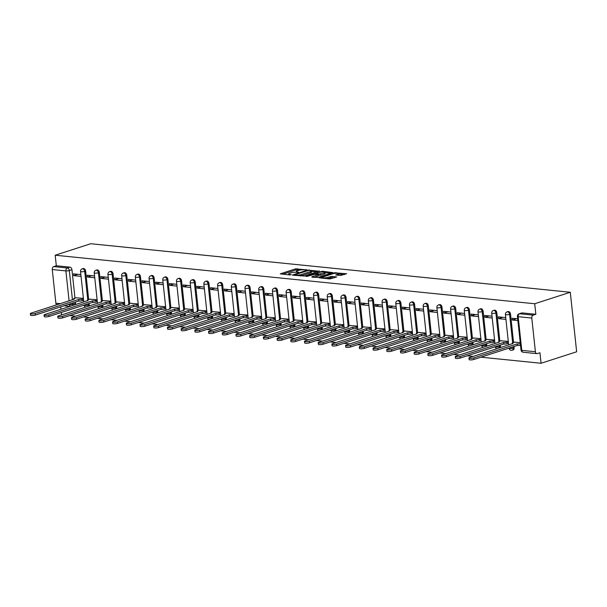 <?xml version="1.0" encoding="UTF-8"?>
<svg xmlns="http://www.w3.org/2000/svg" width="607" height="607" viewBox="0 0 607 607"><rect width="100%" height="100%" fill="white"/><g stroke="black" fill="none" stroke-linecap="round" stroke-linejoin="round"><path stroke-width="0.91" d="M306.376 269.834L295.495 268.84L280.267 273.863L289.797 274.933L291.216 274.652L289.774 274.44A3.847 0.804 -6.1 0 1 288.598 273.992A3.847 0.804 -6.1 0 1 289.66 273.302L290.905 272.9A3.847 0.804 -6.1 0 1 296.307 272.323L298.682 272.323L297.468 271.951A3.847 0.804 -6.1 0 1 296.292 271.504A3.847 0.804 -6.1 0 1 297.354 270.821L298.598 270.418A3.847 0.804 -6.1 0 1 304.008 269.842L306.353 269.584M340.383 275.502L346.582 273.765L334.351 272.771L319.123 277.794L329.662 278.97L336.733 276.944L332.014 276.36L327.818 277.346A3.217 0.675 -6.1 0 1 324.35 277.869A3.217 0.675 -6.1 0 1 322.317 277.46A3.217 0.675 -6.1 0 1 323.205 276.883L333.008 273.719A3.217 0.675 -6.1 0 1 336.475 273.196A3.217 0.675 -6.1 0 1 338.516 273.605A3.217 0.675 -6.1 0 1 337.621 274.182L335.656 274.925L340.383 275.502M570.292 292.263L534.714 303.75L55.184 255.221L90.754 243.733L570.292 292.263L576.65 351.779L541.072 363.267L480.964 357.182M319.426 271.261L307.529 270.054L292.301 275.085L304.532 276.071L319.396 270.904M322.696 271.868L322.628 271.238L332.841 272.619L317.947 277.429L311.899 277.171M311.861 276.815L318.235 274.645L314.98 274.22L307.005 276.428L305.791 276.306L322.628 271.238M61.299 312.499L61.542 314.737L61.975 314.783M69.79 315.572L75.678 316.164M83.493 316.96L89.388 317.552M97.203 318.341L103.091 318.941M110.906 319.73L116.794 320.329M124.61 321.118L130.505 321.718M138.32 322.507L144.208 323.099M152.023 323.895L157.911 324.487M165.726 325.284L171.622 325.876M179.437 326.665L185.325 327.264M193.14 328.053L199.035 328.653M206.85 329.442L212.738 330.041M220.553 330.83L226.441 331.422M234.256 332.219L240.152 332.811M247.967 333.6L253.855 334.199M261.67 334.988L267.566 335.588M275.381 336.377L281.269 336.976M289.084 337.765L294.972 338.357M302.787 339.154L308.682 339.745M316.497 340.542L322.385 341.134M330.2 341.923L336.088 342.523M343.903 343.312L349.799 343.911M357.614 344.7L363.502 345.3M371.317 346.089L377.213 346.68M385.028 347.477L390.916 348.069M398.731 348.858L404.619 349.457M412.434 350.247L418.329 350.846M426.144 351.635L432.032 352.235M439.847 353.024L445.743 353.615M453.558 354.412L459.446 355.004M467.261 355.801L473.149 356.392M534.714 303.75L535.837 314.289L533.227 315.132A2.451 1.7 95.8 0 0 531.793 318.06L535.397 351.741A2.451 1.7 95.8 0 0 536.831 353.631A2.451 1.7 95.8 0 0 537.332 353.578L539.949 352.735L541.072 363.267M55.184 255.221L56.307 265.752L69.926 267.133A2.451 1.692 72.1 0 1 71.937 269.69L74.98 298.151M75.405 302.127L75.534 303.379L72.923 304.221A2.451 1.692 72.1 0 1 72.787 305.473M69.084 300.86L65.882 270.904L52.263 269.523L55.859 303.212L60.381 303.667M52.263 269.523A2.451 1.7 -84.2 0 1 53.697 266.602L67.309 267.975A2.451 1.692 72.1 0 1 69.327 270.54L72.445 299.767M56.307 265.752L53.697 266.602M60.7 306.876L60.958 309.289M56.686 304.858A2.451 1.7 -84.2 0 1 55.859 303.212M94.563 275.988L87.218 275.244L87.408 277.027L91.574 275.684M97.112 299.79L89.775 299.183M108.274 277.376L100.921 276.633L101.111 278.416L105.277 277.073M110.815 301.178L103.486 300.571M121.977 278.757L114.632 278.014L114.822 279.804L118.987 278.454M124.518 302.567L117.189 301.96M135.68 280.146L128.335 279.402L128.525 281.193L132.69 279.842M138.229 303.955L130.892 303.348M149.39 281.534L142.038 280.791L142.235 282.574L146.393 281.231M151.932 305.336L144.603 304.737M163.093 282.923L155.749 282.179L155.938 283.962L160.104 282.619M165.635 306.725L158.306 306.118M176.804 284.311L169.452 283.568L169.641 285.351L173.807 284.008M179.346 308.113L172.009 307.506M190.507 285.692L183.162 284.949L183.352 286.739L187.51 285.396M193.049 309.502L185.719 308.895M204.21 287.081L196.865 286.337L197.055 288.128L201.22 286.777M206.759 310.89L199.422 310.283M217.921 288.469L210.568 287.726L210.766 289.509L214.924 288.166M220.462 312.279L213.133 311.672M231.624 289.858L224.279 289.114L224.469 290.897L228.634 289.554M234.165 313.66L226.836 313.053M245.334 291.246L237.982 290.503L238.172 292.286L242.337 290.943M247.876 315.048L240.539 314.441M259.037 292.635L251.693 291.891L251.882 293.674L256.04 292.331M261.579 316.437L254.25 315.83M272.74 294.016L265.396 293.272L265.585 295.063L269.751 293.712M275.29 317.825L267.953 317.218M286.451 295.404L279.099 294.661L279.288 296.451L283.454 295.101M288.993 319.214L281.663 318.607M300.154 296.793L292.809 296.049L292.999 297.832L297.164 296.489M302.696 320.595L295.366 319.995M313.857 298.181L306.512 297.438L306.702 299.221L310.867 297.878M316.406 321.983L309.069 321.376M327.568 299.57L320.215 298.826L320.413 300.609L324.57 299.266M330.109 323.372L322.78 322.765M341.271 300.951L333.926 300.207L334.116 301.998L338.281 300.655M343.82 324.76L336.483 324.153M354.981 302.339L347.629 301.596L347.819 303.386L351.984 302.036M357.523 326.149L350.186 325.542M368.684 303.728L361.34 302.984L361.529 304.767L365.695 303.424M371.226 327.537L363.897 326.93M382.387 305.116L375.043 304.373L375.232 306.156L379.398 304.813M384.937 328.918L377.6 328.311M396.098 306.505L388.746 305.761L388.943 307.544L393.101 306.201M398.64 330.307L391.31 329.7M409.801 307.893L402.456 307.15L402.646 308.933L406.811 307.59M412.343 331.695L405.013 331.088M423.511 309.274L416.159 308.531L416.349 310.321L420.514 308.971M426.053 333.084L418.716 332.477M437.215 310.663L429.87 309.919L430.059 311.71L434.217 310.359M439.756 334.472L432.427 333.865M450.918 312.051L443.573 311.308L443.763 313.091L447.928 311.748M453.467 335.861L446.13 335.254M464.628 313.44L457.276 312.696L457.466 314.479L461.631 313.136M467.17 337.242L459.84 336.635M478.331 314.828L470.986 314.085L471.176 315.868L475.342 314.525M480.873 338.63L473.543 338.023M492.034 316.217L484.69 315.473L484.879 317.256L489.045 315.913M494.584 340.019L487.246 339.412M505.745 317.598L498.393 316.854L498.59 318.645L502.748 317.294M508.287 341.407L500.957 340.8M517.688 318.812L512.103 318.243L512.293 320.026L516.458 318.683M520.229 342.614L514.66 342.189M510.525 314.085L509.599 314.38A2.451 1.692 72.1 0 0 507.088 311.869L508.021 311.573A2.451 1.692 -107.9 0 1 510.525 314.085L513.568 342.538M513.992 346.521L514.129 347.765L513.203 348.069A2.451 1.692 72.1 0 1 512.194 350.216L513.12 349.92A2.451 1.692 -107.9 0 0 514.129 347.765M496.822 312.696L495.896 312.992A2.451 1.692 72.1 0 0 493.385 310.488L494.31 310.185A2.451 1.692 -107.9 0 1 496.822 312.696L499.864 341.149M500.289 345.133L500.418 346.377L499.493 346.68A2.451 1.692 72.1 0 1 499.356 347.932M483.119 311.308L482.186 311.603A2.451 1.692 72.1 0 0 479.682 309.1L480.607 308.796A2.451 1.692 -107.9 0 1 483.119 311.308L486.154 339.768M486.579 343.744L486.715 344.988L485.79 345.292A2.451 1.692 72.1 0 1 485.646 346.544M469.408 309.919L468.483 310.223A2.451 1.692 72.1 0 0 465.971 307.711L466.897 307.415A2.451 1.692 -107.9 0 1 469.408 309.919L472.451 338.38M472.876 342.356L473.012 343.608L472.079 343.903A2.451 1.692 72.1 0 1 471.942 345.155M455.705 308.531L454.78 308.834A2.451 1.692 72.1 0 0 452.268 306.323L453.194 306.027A2.451 1.692 -107.9 0 1 455.705 308.531L458.748 336.991M459.173 340.967L459.302 342.219L458.376 342.515A2.451 1.692 72.1 0 1 458.239 343.767M441.995 307.142L441.069 307.445A2.451 1.692 72.1 0 0 438.558 304.934L439.491 304.638A2.451 1.692 -107.9 0 1 441.995 307.142L445.037 335.603M445.462 339.579L445.599 340.831L444.673 341.126A2.451 1.692 72.1 0 1 444.529 342.378M428.292 305.761L427.366 306.057A2.451 1.692 72.1 0 0 424.854 303.553L425.78 303.25A2.451 1.692 -107.9 0 1 428.292 305.761L431.334 334.214M431.759 338.198L431.888 339.442L430.962 339.745A2.451 1.692 72.1 0 1 430.826 340.997M414.589 304.373L413.655 304.668A2.451 1.692 72.1 0 0 411.151 302.165L412.077 301.861A2.451 1.692 -107.9 0 1 414.589 304.373L417.624 332.826M418.048 336.809L418.185 338.053L417.259 338.357A2.451 1.692 72.1 0 1 417.123 339.609M400.878 302.984L399.952 303.28A2.451 1.692 72.1 0 0 397.441 300.776L398.367 300.473A2.451 1.692 -107.9 0 1 400.878 302.984L403.921 331.445M404.345 335.421L404.482 336.665L403.549 336.968A2.451 1.692 72.1 0 1 403.412 338.22M387.175 301.596L386.249 301.899A2.451 1.692 72.1 0 0 383.738 299.388L384.663 299.092A2.451 1.692 -107.9 0 1 387.175 301.596L390.218 330.056M390.642 334.032L390.771 335.284L389.846 335.58A2.451 1.692 72.1 0 1 389.709 336.832M373.464 300.207L372.539 300.511A2.451 1.692 72.1 0 0 370.027 297.999L370.96 297.703A2.451 1.692 -107.9 0 1 373.464 300.207L376.507 328.668M376.932 332.644L377.068 333.896L376.143 334.191A2.451 1.692 72.1 0 1 375.999 335.443M359.761 298.826L358.836 299.122A2.451 1.692 72.1 0 0 356.324 296.611L357.25 296.315A2.451 1.692 -107.9 0 1 359.761 298.826L362.804 327.279M363.229 331.263L363.365 332.507L362.432 332.811A2.451 1.692 72.1 0 1 362.296 334.062M346.058 297.438L345.125 297.733A2.451 1.692 72.1 0 0 342.621 295.23L343.547 294.926A2.451 1.692 -107.9 0 1 346.058 297.438L349.101 325.891M349.526 329.874L349.655 331.118L348.729 331.422A2.451 1.692 72.1 0 1 348.593 332.674M332.348 296.049L331.422 296.345A2.451 1.692 72.1 0 0 328.911 293.841L329.844 293.538A2.451 1.692 -107.9 0 1 332.348 296.049L335.39 324.502M335.815 328.486L335.952 329.73L335.026 330.033A2.451 1.692 72.1 0 1 334.882 331.285M318.645 294.661L317.719 294.964A2.451 1.692 72.1 0 0 315.208 292.453L316.133 292.157A2.451 1.692 -107.9 0 1 318.645 294.661L321.687 323.121M322.112 327.097L322.241 328.349L321.315 328.645A2.451 1.692 72.1 0 1 321.179 329.897M304.942 293.272L304.008 293.576A2.451 1.692 72.1 0 0 301.504 291.064L302.43 290.768A2.451 1.692 -107.9 0 1 304.942 293.272L307.977 321.733M308.402 325.709L308.538 326.961L307.612 327.256A2.451 1.692 72.1 0 1 307.468 328.508M291.231 291.884L290.305 292.187A2.451 1.692 72.1 0 0 287.794 289.676L288.72 289.38A2.451 1.692 -107.9 0 1 291.231 291.884L294.274 320.344M294.699 324.32L294.835 325.572L293.902 325.868A2.451 1.692 72.1 0 1 293.765 327.12M277.528 290.503L276.602 290.799A2.451 1.692 72.1 0 0 274.091 288.295L275.017 287.991A2.451 1.692 -107.9 0 1 277.528 290.503L280.571 318.956M280.995 322.939L281.124 324.184L280.199 324.487A2.451 1.692 72.1 0 1 280.062 325.739M263.817 289.114L262.892 289.41A2.451 1.692 72.1 0 0 260.38 286.906L261.313 286.603A2.451 1.692 -107.9 0 1 263.817 289.114L266.86 317.567M267.285 321.551L267.421 322.795L266.496 323.099A2.451 1.692 72.1 0 1 266.352 324.35M250.114 287.726L249.189 288.022A2.451 1.692 72.1 0 0 246.677 285.518L247.603 285.214A2.451 1.692 -107.9 0 1 250.114 287.726L253.157 316.186M253.582 320.162L253.711 321.407L252.785 321.71A2.451 1.692 72.1 0 1 252.649 322.962M236.411 286.337L235.478 286.641A2.451 1.692 72.1 0 0 232.974 284.129L233.9 283.833A2.451 1.692 -107.9 0 1 236.411 286.337L239.446 314.798M239.871 318.774L240.008 320.026L239.082 320.321A2.451 1.692 72.1 0 1 238.946 321.573M222.701 284.949L221.775 285.252A2.451 1.692 72.1 0 0 219.264 282.741L220.189 282.445A2.451 1.692 -107.9 0 1 222.701 284.949L225.743 313.409M226.168 317.385L226.305 318.637L225.372 318.933A2.451 1.692 72.1 0 1 225.235 320.185M208.998 283.568L208.072 283.864A2.451 1.692 72.1 0 0 205.561 281.352L206.486 281.056A2.451 1.692 -107.9 0 1 208.998 283.568L212.04 312.021M212.465 316.004L212.594 317.249L211.668 317.544A2.451 1.692 72.1 0 1 211.532 318.804M195.287 282.179L194.361 282.475A2.451 1.692 72.1 0 0 191.85 279.971L192.783 279.668A2.451 1.692 -107.9 0 1 195.287 282.179L198.33 310.632M198.755 314.616L198.891 315.86L197.965 316.164A2.451 1.692 72.1 0 1 197.821 317.415M181.584 280.791L180.658 281.087A2.451 1.692 72.1 0 0 178.147 278.583L179.073 278.279A2.451 1.692 -107.9 0 1 181.584 280.791L184.627 309.244M185.052 313.227L185.188 314.472L184.255 314.775A2.451 1.692 72.1 0 1 184.118 316.027M167.881 279.402L166.948 279.706A2.451 1.692 72.1 0 0 164.444 277.194L165.37 276.898A2.451 1.692 -107.9 0 1 167.881 279.402L170.924 307.863M171.349 311.839L171.478 313.091L170.552 313.387A2.451 1.692 72.1 0 1 170.415 314.638M154.17 278.014L153.245 278.317A2.451 1.692 72.1 0 0 150.733 275.806L151.667 275.51A2.451 1.692 -107.9 0 1 154.17 278.014L157.213 306.474M157.638 310.45L157.774 311.702L156.849 311.998A2.451 1.692 72.1 0 1 156.705 313.25M140.467 276.625L139.542 276.929A2.451 1.692 72.1 0 0 137.03 274.417L137.956 274.121A2.451 1.692 -107.9 0 1 140.467 276.625L143.51 305.086M143.935 309.062L144.064 310.314L143.138 310.609A2.451 1.692 72.1 0 1 143.002 311.861M126.764 275.244L125.831 275.54A2.451 1.692 72.1 0 0 123.327 273.036L124.253 272.733A2.451 1.692 -107.9 0 1 126.764 275.244L129.799 303.697M130.224 307.681L130.361 308.925L129.435 309.229A2.451 1.692 72.1 0 1 129.291 310.481M113.054 273.856L112.128 274.152A2.451 1.692 72.1 0 0 109.617 271.648L110.542 271.344A2.451 1.692 -107.9 0 1 113.054 273.856L116.096 302.309M116.521 306.292L116.658 307.537L115.725 307.84A2.451 1.692 72.1 0 1 115.588 309.092M99.351 272.467L98.425 272.763A2.451 1.692 72.1 0 0 95.914 270.259L96.839 269.956A2.451 1.692 -107.9 0 1 99.351 272.467L102.393 300.928M102.818 304.904L102.947 306.148L102.022 306.452A2.451 1.692 72.1 0 1 101.885 307.703M85.64 271.079L84.714 271.382A2.451 1.692 72.1 0 0 82.203 268.871L83.136 268.575A2.451 1.692 -107.9 0 1 85.64 271.079L88.683 299.539M89.108 303.515L89.244 304.767L88.319 305.063A2.451 1.692 72.1 0 1 88.174 306.315M80.86 274.599L73.515 273.856L73.705 275.639L77.863 274.296M83.402 298.401L76.072 297.794M73.705 275.639L81.05 276.382M500.282 347.629A2.451 1.692 -107.9 0 0 500.418 346.377M486.579 346.24A2.451 1.692 -107.9 0 0 486.715 344.988M472.868 344.859A2.451 1.692 -107.9 0 0 473.012 343.608M459.165 343.471A2.451 1.692 -107.9 0 0 459.302 342.219M445.462 342.082A2.451 1.692 -107.9 0 0 445.599 340.831M431.752 340.694A2.451 1.692 -107.9 0 0 431.888 339.442M418.048 339.305A2.451 1.692 -107.9 0 0 418.185 338.053M404.338 337.924A2.451 1.692 -107.9 0 0 404.482 336.665M390.635 336.536A2.451 1.692 -107.9 0 0 390.771 335.284M376.932 335.147A2.451 1.692 -107.9 0 0 377.068 333.896M363.221 333.759A2.451 1.692 -107.9 0 0 363.365 332.507M349.518 332.37A2.451 1.692 -107.9 0 0 349.655 331.118M335.808 330.982A2.451 1.692 -107.9 0 0 335.952 329.73M322.105 329.601A2.451 1.692 -107.9 0 0 322.241 328.349M308.402 328.212A2.451 1.692 -107.9 0 0 308.538 326.961M294.691 326.824A2.451 1.692 -107.9 0 0 294.835 325.572M280.988 325.435A2.451 1.692 -107.9 0 0 281.124 324.184M267.285 324.047A2.451 1.692 -107.9 0 0 267.421 322.795M253.574 322.666A2.451 1.692 -107.9 0 0 253.711 321.407M239.871 321.278A2.451 1.692 -107.9 0 0 240.008 320.026M226.161 319.889A2.451 1.692 -107.9 0 0 226.305 318.637M212.458 318.5A2.451 1.692 -107.9 0 0 212.594 317.249M198.755 317.112A2.451 1.692 -107.9 0 0 198.891 315.86M185.044 315.723A2.451 1.692 -107.9 0 0 185.188 314.472M171.341 314.343A2.451 1.692 -107.9 0 0 171.478 313.091M157.63 312.954A2.451 1.692 -107.9 0 0 157.774 311.702M143.927 311.566A2.451 1.692 -107.9 0 0 144.064 310.314M130.224 310.177A2.451 1.692 -107.9 0 0 130.361 308.925M116.514 308.788A2.451 1.692 -107.9 0 0 116.658 307.537M102.811 307.408A2.451 1.692 -107.9 0 0 102.947 306.148M89.108 306.019A2.451 1.692 -107.9 0 0 89.244 304.767M535.837 314.289L522.225 312.909A2.451 1.692 -107.9 0 0 521.724 312.962L519.114 313.804A2.451 1.692 72.1 0 1 519.607 313.751L533.227 315.132M75.397 304.631A2.451 1.692 -107.9 0 0 75.534 303.379M87.408 277.027L94.753 277.771M101.111 278.416L108.463 279.159M114.822 279.804L122.166 280.548M128.525 281.193L135.877 281.936M142.235 282.574L149.58 283.317M155.938 283.962L163.283 284.706M169.641 285.351L176.994 286.094M183.352 286.739L190.697 287.483M197.055 288.128L204.4 288.871M210.766 289.509L218.11 290.252M224.469 290.897L231.813 291.641M238.172 292.286L245.524 293.029M251.882 293.674L259.227 294.418M265.585 295.063L272.93 295.806M279.288 296.451L286.641 297.195M292.999 297.832L300.344 298.576M306.702 299.221L314.054 299.964M320.413 300.609L327.757 301.353M334.116 301.998L341.46 302.741M347.819 303.386L355.171 304.13M361.529 304.767L368.874 305.511M375.232 306.156L382.585 306.899M388.943 307.544L396.288 308.288M402.646 308.933L409.991 309.676M416.349 310.321L423.701 311.065M430.059 311.71L437.404 312.453M443.763 313.091L451.107 313.834M457.466 314.479L464.818 315.223M471.176 315.868L478.521 316.611M484.879 317.256L492.231 318M498.59 318.645L505.935 319.388M512.293 320.026L517.877 320.595M299.843 270.107L295.624 270.032L282.68 274.212M317.484 271.89L311.474 271.283M309.009 270.35L294.752 274.698L296.026 275.07A3.847 0.804 -6.1 0 0 301.436 274.493L310.367 271.61A3.847 0.804 -6.1 0 0 311.437 270.919A3.847 0.804 -6.1 0 0 310.26 270.472L309.009 270.35M300.313 275.995A3.847 0.804 -6.1 0 0 301.558 275.684L301.436 274.493M311.437 270.919L311.558 272.111A3.847 0.804 -6.1 0 1 310.496 272.801L301.558 275.684M325.102 272.664L330.891 273.249M313.94 277.376L318.03 276.056L318.235 274.645M315.815 274.303L315.769 273.704L319.032 274.136L324.176 272.839A3.217 0.675 -6.1 0 0 325.064 272.262A3.217 0.675 -6.1 0 0 323.023 271.853A3.217 0.675 -6.1 0 0 319.563 272.368L315.769 273.704M318.303 275.237L320.845 275.146L324.297 274.03A3.217 0.675 -6.1 0 0 325.193 273.454L325.064 272.262M338.046 275.267A3.217 0.675 -6.1 0 0 338.638 274.796L338.516 273.605M327.264 278.727A3.217 0.675 -6.1 0 0 327.947 278.537L327.818 277.346M334.457 277.786L330.451 277.733L327.947 278.537M322.363 277.877L321.528 278.143M344.298 274.607L338.562 274.023M83.607 300.283L82.324 300.693A2.451 0.516 173.9 0 1 78.887 301.064L78.72 299.517A2.451 0.516 -6.1 0 0 82.165 299.145L83.44 298.735M76.391 297.696L74.342 298.356A2.451 0.516 -6.1 0 0 73.667 298.796A2.451 0.516 -6.1 0 0 74.411 299.076L31.132 313.113A2.815 0.592 -6.1 0 0 30.35 313.614A2.815 0.592 -6.1 0 0 32.133 313.978A2.815 0.592 -6.1 0 0 35.168 313.523L78.584 299.501M78.751 301.049L35.335 315.071A2.815 0.592 173.9 0 1 32.3 315.519A2.815 0.592 173.9 0 1 30.517 315.162L30.35 313.614M97.31 301.671L96.035 302.081A2.451 0.516 173.9 0 1 92.59 302.445L92.423 300.897A2.451 0.516 -6.1 0 0 95.868 300.533L97.143 300.124M90.094 299.084L88.045 299.744A2.451 0.516 -6.1 0 0 87.37 300.184A2.451 0.516 -6.1 0 0 88.121 300.465L44.835 314.502A2.815 0.592 -6.1 0 0 44.053 315.003A2.815 0.592 -6.1 0 0 45.844 315.359A2.815 0.592 -6.1 0 0 48.879 314.912L92.294 300.89M92.461 302.438L49.046 316.459A2.815 0.592 173.9 0 1 46.003 316.907A2.815 0.592 173.9 0 1 44.22 316.55L44.053 315.003M111.013 303.06L109.738 303.47A2.451 0.516 173.9 0 1 106.293 303.834L106.126 302.286A2.451 0.516 -6.1 0 0 109.571 301.922L110.853 301.512M103.805 300.465L101.756 301.133A2.451 0.516 -6.1 0 0 101.073 301.565A2.451 0.516 -6.1 0 0 101.824 301.854L58.538 315.89A2.815 0.592 -6.1 0 0 57.764 316.391A2.815 0.592 -6.1 0 0 59.547 316.748A2.815 0.592 -6.1 0 0 62.582 316.3L105.997 302.278M106.164 303.819L62.749 317.84A2.815 0.592 173.9 0 1 59.714 318.296A2.815 0.592 173.9 0 1 57.931 317.939L57.764 316.391M124.723 304.441L123.441 304.858A2.451 0.516 173.9 0 1 120.004 305.222L119.837 303.675A2.451 0.516 -6.1 0 0 123.282 303.31L124.556 302.893M117.508 301.854L115.459 302.514A2.451 0.516 -6.1 0 0 114.784 302.954A2.451 0.516 -6.1 0 0 115.527 303.242L72.248 317.271A2.815 0.592 -6.1 0 0 71.467 317.78A2.815 0.592 -6.1 0 0 73.25 318.136A2.815 0.592 -6.1 0 0 76.285 317.681L119.708 303.659M119.867 305.207L76.452 319.229A2.815 0.592 173.9 0 1 73.417 319.684A2.815 0.592 173.9 0 1 71.634 319.328L71.467 317.78M138.426 305.829L137.152 306.247A2.451 0.516 173.9 0 1 133.707 306.611L133.54 305.063A2.451 0.516 -6.1 0 0 136.985 304.699L138.259 304.282M131.211 303.242L129.162 303.902A2.451 0.516 -6.1 0 0 128.487 304.342A2.451 0.516 -6.1 0 0 129.238 304.623L85.951 318.66A2.815 0.592 -6.1 0 0 85.177 319.168A2.815 0.592 -6.1 0 0 86.96 319.525A2.815 0.592 -6.1 0 0 89.995 319.07L133.411 305.048M133.578 306.596L90.162 320.617A2.815 0.592 173.9 0 1 87.12 321.073A2.815 0.592 173.9 0 1 85.337 320.716L85.177 319.168M152.137 307.218L150.855 307.628A2.451 0.516 173.9 0 1 147.41 307.999L147.251 306.452A2.451 0.516 -6.1 0 0 150.688 306.08L151.97 305.67M144.921 304.631L142.873 305.291A2.451 0.516 -6.1 0 0 142.197 305.731A2.451 0.516 -6.1 0 0 142.941 306.011L99.662 320.048A2.815 0.592 -6.1 0 0 98.88 320.549A2.815 0.592 -6.1 0 0 100.663 320.913A2.815 0.592 -6.1 0 0 103.698 320.458L147.114 306.436M147.281 307.984L103.865 322.006A2.815 0.592 173.9 0 1 100.83 322.461A2.815 0.592 173.9 0 1 99.047 322.097L98.88 320.549M165.84 308.606L164.565 309.016A2.451 0.516 173.9 0 1 161.121 309.38L160.954 307.84A2.451 0.516 -6.1 0 0 164.398 307.468L165.673 307.059M158.624 306.019L156.576 306.679A2.451 0.516 -6.1 0 0 155.9 307.119A2.451 0.516 -6.1 0 0 156.652 307.4L113.365 321.437A2.815 0.592 -6.1 0 0 112.583 321.938A2.815 0.592 -6.1 0 0 114.366 322.294A2.815 0.592 -6.1 0 0 117.409 321.847L160.825 307.825M160.984 309.373L117.568 323.394A2.815 0.592 173.9 0 1 114.533 323.842A2.815 0.592 173.9 0 1 112.75 323.485L112.583 321.938M179.543 309.995L178.268 310.405A2.451 0.516 173.9 0 1 174.824 310.769L174.657 309.221A2.451 0.516 -6.1 0 0 178.101 308.857L179.384 308.447M172.335 307.408L170.286 308.068A2.451 0.516 -6.1 0 0 169.603 308.5A2.451 0.516 -6.1 0 0 170.355 308.788L127.068 322.825A2.815 0.592 -6.1 0 0 126.294 323.326A2.815 0.592 -6.1 0 0 128.077 323.683A2.815 0.592 -6.1 0 0 131.112 323.235L174.528 309.213M174.695 310.761L131.279 324.783A2.815 0.592 173.9 0 1 128.244 325.231A2.815 0.592 173.9 0 1 126.453 324.874L126.294 323.326M193.254 311.376L191.971 311.793A2.451 0.516 173.9 0 1 188.534 312.157L188.367 310.609A2.451 0.516 -6.1 0 0 191.812 310.245L193.087 309.836M186.038 308.788L183.989 309.456A2.451 0.516 -6.1 0 0 183.314 309.889A2.451 0.516 -6.1 0 0 184.058 310.177L140.778 324.214A2.815 0.592 -6.1 0 0 139.997 324.715A2.815 0.592 -6.1 0 0 141.78 325.071A2.815 0.592 -6.1 0 0 144.815 324.616L188.231 310.594M188.398 312.142L144.982 326.164A2.815 0.592 173.9 0 1 141.947 326.619A2.815 0.592 173.9 0 1 140.164 326.262L139.997 324.715M206.957 312.764L205.682 313.182A2.451 0.516 173.9 0 1 202.237 313.546L202.07 311.998A2.451 0.516 -6.1 0 0 205.515 311.634L206.79 311.216M199.741 310.177L197.692 310.837A2.451 0.516 -6.1 0 0 197.017 311.277A2.451 0.516 -6.1 0 0 197.768 311.566L154.482 325.595A2.815 0.592 -6.1 0 0 153.7 326.103A2.815 0.592 -6.1 0 0 155.491 326.46A2.815 0.592 -6.1 0 0 158.526 326.005L201.941 311.983M202.108 313.531L158.693 327.552A2.815 0.592 173.9 0 1 155.65 328.008A2.815 0.592 173.9 0 1 153.867 327.651L153.7 326.103M220.66 314.153L219.385 314.563A2.451 0.516 173.9 0 1 215.94 314.934L215.781 313.387A2.451 0.516 -6.1 0 0 219.218 313.022L220.5 312.605M213.452 311.566L211.403 312.226A2.451 0.516 -6.1 0 0 210.728 312.666A2.451 0.516 -6.1 0 0 211.471 312.946L168.192 326.983A2.815 0.592 -6.1 0 0 167.411 327.492A2.815 0.592 -6.1 0 0 169.194 327.848A2.815 0.592 -6.1 0 0 172.229 327.393L215.644 313.371M215.811 314.919L172.396 328.941A2.815 0.592 173.9 0 1 169.361 329.396A2.815 0.592 173.9 0 1 167.578 329.04L167.411 327.492M234.37 315.541L233.096 315.951A2.451 0.516 173.9 0 1 229.651 316.323L229.484 314.775A2.451 0.516 -6.1 0 0 232.929 314.403L234.203 313.994M227.155 312.954L225.106 313.614A2.451 0.516 -6.1 0 0 224.431 314.054A2.451 0.516 -6.1 0 0 225.182 314.335L181.895 328.372A2.815 0.592 -6.1 0 0 181.114 328.873A2.815 0.592 -6.1 0 0 182.897 329.237A2.815 0.592 -6.1 0 0 185.939 328.782L229.355 314.76M229.514 316.308L186.099 330.329A2.815 0.592 173.9 0 1 183.064 330.777A2.815 0.592 173.9 0 1 181.281 330.42L181.114 328.873M248.073 316.93L246.799 317.34A2.451 0.516 173.9 0 1 243.354 317.704L243.187 316.156A2.451 0.516 -6.1 0 0 246.632 315.792L247.906 315.382M240.858 314.343L238.817 315.003A2.451 0.516 -6.1 0 0 238.134 315.443A2.451 0.516 -6.1 0 0 238.885 315.723L195.598 329.76A2.815 0.592 -6.1 0 0 194.824 330.261A2.815 0.592 -6.1 0 0 196.607 330.618A2.815 0.592 -6.1 0 0 199.642 330.17L243.058 316.148M243.225 317.696L199.809 331.718A2.815 0.592 173.9 0 1 196.774 332.166A2.815 0.592 173.9 0 1 194.984 331.809L194.824 330.261M261.784 318.318L260.502 318.728A2.451 0.516 173.9 0 1 257.065 319.092L256.898 317.544A2.451 0.516 -6.1 0 0 260.342 317.18L261.617 316.771M254.568 315.723L252.52 316.391A2.451 0.516 -6.1 0 0 251.844 316.824A2.451 0.516 -6.1 0 0 252.588 317.112L209.309 331.149A2.815 0.592 -6.1 0 0 208.527 331.65A2.815 0.592 -6.1 0 0 210.31 332.006A2.815 0.592 -6.1 0 0 213.345 331.559L256.761 317.537M256.928 319.077L213.512 333.099A2.815 0.592 173.9 0 1 210.477 333.554A2.815 0.592 173.9 0 1 208.694 333.197L208.527 331.65M275.487 319.699L274.212 320.117A2.451 0.516 173.9 0 1 270.768 320.481L270.601 318.933A2.451 0.516 -6.1 0 0 274.045 318.569L275.32 318.151M268.271 317.112L266.223 317.772A2.451 0.516 -6.1 0 0 265.547 318.212A2.451 0.516 -6.1 0 0 266.298 318.5L223.012 332.53A2.815 0.592 -6.1 0 0 222.23 333.038A2.815 0.592 -6.1 0 0 224.021 333.395A2.815 0.592 -6.1 0 0 227.056 332.94L270.472 318.918M270.639 320.466L227.223 334.487A2.815 0.592 173.9 0 1 224.18 334.943A2.815 0.592 173.9 0 1 222.397 334.586L222.23 333.038M289.19 321.088L287.915 321.505A2.451 0.516 173.9 0 1 284.471 321.869L284.311 320.321A2.451 0.516 -6.1 0 0 287.748 319.957L289.031 319.54M281.982 318.5L279.933 319.161A2.451 0.516 -6.1 0 0 279.25 319.601A2.451 0.516 -6.1 0 0 280.002 319.889L236.715 333.918A2.815 0.592 -6.1 0 0 235.941 334.427A2.815 0.592 -6.1 0 0 237.724 334.783A2.815 0.592 -6.1 0 0 240.759 334.328L284.175 320.306M284.342 321.854L240.926 335.876A2.815 0.592 173.9 0 1 237.891 336.331A2.815 0.592 173.9 0 1 236.108 335.975L235.941 334.427M302.901 322.476L301.618 322.886A2.451 0.516 173.9 0 1 298.181 323.258L298.014 321.71A2.451 0.516 -6.1 0 0 301.459 321.338L302.734 320.928M295.685 319.889L293.636 320.549A2.451 0.516 -6.1 0 0 292.961 320.989A2.451 0.516 -6.1 0 0 293.712 321.27L250.425 335.307A2.815 0.592 -6.1 0 0 249.644 335.808A2.815 0.592 -6.1 0 0 251.427 336.172A2.815 0.592 -6.1 0 0 254.47 335.717L297.885 321.695M298.045 323.243L254.629 337.264A2.815 0.592 173.9 0 1 251.594 337.72A2.815 0.592 173.9 0 1 249.811 337.355L249.644 335.808M316.604 323.865L315.329 324.275A2.451 0.516 173.9 0 1 311.884 324.646L311.717 323.099A2.451 0.516 -6.1 0 0 315.162 322.727L316.437 322.317M309.388 321.278L307.347 321.938A2.451 0.516 -6.1 0 0 306.664 322.378A2.451 0.516 -6.1 0 0 307.415 322.658L264.128 336.695A2.815 0.592 -6.1 0 0 263.355 337.196A2.815 0.592 -6.1 0 0 265.138 337.553A2.815 0.592 -6.1 0 0 268.173 337.105L311.588 323.083M311.755 324.631L268.34 338.653A2.815 0.592 173.9 0 1 265.297 339.101A2.815 0.592 173.9 0 1 263.514 338.744L263.355 337.196M330.314 325.253L329.032 325.663A2.451 0.516 173.9 0 1 325.587 326.027L325.428 324.479A2.451 0.516 -6.1 0 0 328.865 324.115L330.147 323.706M323.099 322.666L321.05 323.326A2.451 0.516 -6.1 0 0 320.375 323.759A2.451 0.516 -6.1 0 0 321.118 324.047L277.839 338.084A2.815 0.592 -6.1 0 0 277.058 338.585A2.815 0.592 -6.1 0 0 278.841 338.941A2.815 0.592 -6.1 0 0 281.876 338.494L325.291 324.472M325.458 326.02L282.043 340.041A2.815 0.592 173.9 0 1 279.008 340.489A2.815 0.592 173.9 0 1 277.224 340.132L277.058 338.585M344.017 326.634L342.743 327.052A2.451 0.516 173.9 0 1 339.298 327.416L339.131 325.868A2.451 0.516 -6.1 0 0 342.576 325.504L343.85 325.094M336.802 324.047L334.753 324.715A2.451 0.516 -6.1 0 0 334.078 325.147A2.451 0.516 -6.1 0 0 334.829 325.435L291.542 339.472A2.815 0.592 -6.1 0 0 290.761 339.973A2.815 0.592 -6.1 0 0 292.544 340.33A2.815 0.592 -6.1 0 0 295.586 339.874L339.002 325.853M339.161 327.401L295.746 341.422A2.815 0.592 173.9 0 1 292.711 341.878A2.815 0.592 173.9 0 1 290.928 341.521L290.761 339.973M357.72 328.023L356.446 328.44A2.451 0.516 173.9 0 1 353.001 328.804L352.834 327.256A2.451 0.516 -6.1 0 0 356.279 326.892L357.561 326.475M350.512 325.435L348.464 326.096A2.451 0.516 -6.1 0 0 347.781 326.536A2.451 0.516 -6.1 0 0 348.532 326.824L305.245 340.853A2.815 0.592 -6.1 0 0 304.471 341.362A2.815 0.592 -6.1 0 0 306.254 341.718A2.815 0.592 -6.1 0 0 309.289 341.263L352.705 327.241M352.872 328.789L309.456 342.811A2.815 0.592 173.9 0 1 306.421 343.266A2.815 0.592 173.9 0 1 304.638 342.909L304.471 341.362M371.431 329.411L370.149 329.821A2.451 0.516 173.9 0 1 366.711 330.193L366.545 328.645A2.451 0.516 -6.1 0 0 369.989 328.281L371.264 327.863M364.215 326.824L362.167 327.484A2.451 0.516 -6.1 0 0 361.491 327.924A2.451 0.516 -6.1 0 0 362.235 328.205L318.956 342.242A2.815 0.592 -6.1 0 0 318.174 342.75A2.815 0.592 -6.1 0 0 319.957 343.107A2.815 0.592 -6.1 0 0 322.992 342.652L366.408 328.63M366.575 330.178L323.159 344.199A2.815 0.592 173.9 0 1 320.124 344.655A2.815 0.592 173.9 0 1 318.341 344.298L318.174 342.75M385.134 330.8L383.859 331.21A2.451 0.516 173.9 0 1 380.414 331.581L380.248 330.033A2.451 0.516 -6.1 0 0 383.692 329.662L384.967 329.252M377.918 328.212L375.87 328.873A2.451 0.516 -6.1 0 0 375.194 329.313A2.451 0.516 -6.1 0 0 375.945 329.593L332.659 343.63A2.815 0.592 -6.1 0 0 331.877 344.131A2.815 0.592 -6.1 0 0 333.668 344.495A2.815 0.592 -6.1 0 0 336.703 344.04L380.119 330.018M380.286 331.566L336.87 345.588A2.815 0.592 173.9 0 1 333.827 346.036A2.815 0.592 173.9 0 1 332.044 345.679L331.877 344.131M398.837 332.188L397.562 332.598A2.451 0.516 173.9 0 1 394.118 332.962L393.958 331.414A2.451 0.516 -6.1 0 0 397.395 331.05L398.678 330.64M391.629 329.601L389.58 330.261A2.451 0.516 -6.1 0 0 388.905 330.701A2.451 0.516 -6.1 0 0 389.648 330.982L346.369 345.019A2.815 0.592 -6.1 0 0 345.588 345.52A2.815 0.592 -6.1 0 0 347.371 345.876A2.815 0.592 -6.1 0 0 350.406 345.429L393.822 331.407M393.989 332.955L350.573 346.976A2.815 0.592 173.9 0 1 347.538 347.424A2.815 0.592 173.9 0 1 345.755 347.067L345.588 345.52M412.548 333.577L411.273 333.987A2.451 0.516 173.9 0 1 407.828 334.351L407.661 332.803A2.451 0.516 -6.1 0 0 411.106 332.439L412.381 332.029M405.332 330.99L403.283 331.65A2.451 0.516 -6.1 0 0 402.608 332.082A2.451 0.516 -6.1 0 0 403.359 332.37L360.072 346.407A2.815 0.592 -6.1 0 0 359.291 346.908A2.815 0.592 -6.1 0 0 361.074 347.265A2.815 0.592 -6.1 0 0 364.117 346.817L407.532 332.795M407.692 334.336L364.276 348.365A2.815 0.592 173.9 0 1 361.241 348.813A2.815 0.592 173.9 0 1 359.458 348.456L359.291 346.908M426.251 334.958L424.976 335.375A2.451 0.516 173.9 0 1 421.531 335.739L421.364 334.191A2.451 0.516 -6.1 0 0 424.809 333.827L426.084 333.41M419.042 332.37L416.994 333.031A2.451 0.516 -6.1 0 0 416.311 333.471A2.451 0.516 -6.1 0 0 417.062 333.759L373.775 347.788A2.815 0.592 -6.1 0 0 373.002 348.297A2.815 0.592 -6.1 0 0 374.785 348.653A2.815 0.592 -6.1 0 0 377.82 348.198L421.235 334.176M421.402 335.724L377.986 349.746A2.815 0.592 173.9 0 1 374.951 350.201A2.815 0.592 173.9 0 1 373.161 349.844L373.002 348.297M439.961 336.346L438.679 336.764A2.451 0.516 173.9 0 1 435.242 337.128L435.075 335.58A2.451 0.516 -6.1 0 0 438.52 335.216L439.794 334.798M432.745 333.759L430.697 334.419A2.451 0.516 -6.1 0 0 430.022 334.859A2.451 0.516 -6.1 0 0 430.765 335.147L387.486 349.177A2.815 0.592 -6.1 0 0 386.705 349.685A2.815 0.592 -6.1 0 0 388.488 350.042A2.815 0.592 -6.1 0 0 391.523 349.586L434.938 335.565M435.105 337.113L391.69 351.134A2.815 0.592 173.9 0 1 388.655 351.59A2.815 0.592 173.9 0 1 386.871 351.233L386.705 349.685M453.664 337.735L452.39 338.145A2.451 0.516 173.9 0 1 448.945 338.516L448.778 336.968A2.451 0.516 -6.1 0 0 452.223 336.597L453.497 336.187M446.449 335.147L444.4 335.808A2.451 0.516 -6.1 0 0 443.725 336.248A2.451 0.516 -6.1 0 0 444.476 336.528L401.189 350.565A2.815 0.592 -6.1 0 0 400.408 351.074A2.815 0.592 -6.1 0 0 402.198 351.43A2.815 0.592 -6.1 0 0 405.233 350.975L448.649 336.953M448.816 338.501L405.4 352.523A2.815 0.592 173.9 0 1 402.358 352.978A2.815 0.592 173.9 0 1 400.574 352.614L400.408 351.074M467.367 339.123L466.093 339.533A2.451 0.516 173.9 0 1 462.648 339.905L462.488 338.357A2.451 0.516 -6.1 0 0 465.926 337.985L467.208 337.575M460.159 336.536L458.11 337.196A2.451 0.516 -6.1 0 0 457.428 337.636A2.451 0.516 -6.1 0 0 458.179 337.917L414.892 351.954A2.815 0.592 -6.1 0 0 414.118 352.455A2.815 0.592 -6.1 0 0 415.901 352.811A2.815 0.592 -6.1 0 0 418.936 352.363L462.352 338.342M462.519 339.89L419.103 353.911A2.815 0.592 173.9 0 1 416.068 354.359A2.815 0.592 173.9 0 1 414.285 354.002L414.118 352.455M481.078 340.512L479.803 340.922A2.451 0.516 173.9 0 1 476.358 341.286L476.192 339.738A2.451 0.516 -6.1 0 0 479.636 339.374L480.911 338.964M473.862 337.924L471.814 338.585A2.451 0.516 -6.1 0 0 471.138 339.025A2.451 0.516 -6.1 0 0 471.889 339.305L428.603 353.342A2.815 0.592 -6.1 0 0 427.821 353.843A2.815 0.592 -6.1 0 0 429.604 354.2A2.815 0.592 -6.1 0 0 432.647 353.752L476.063 339.73M476.222 341.278L432.806 355.3A2.815 0.592 173.9 0 1 429.771 355.748A2.815 0.592 173.9 0 1 427.988 355.391L427.821 353.843M494.781 341.893L493.506 342.31A2.451 0.516 173.9 0 1 490.061 342.674L489.895 341.126A2.451 0.516 -6.1 0 0 493.339 340.762L494.614 340.352M487.565 339.305L485.524 339.973A2.451 0.516 -6.1 0 0 484.841 340.406A2.451 0.516 -6.1 0 0 485.592 340.694L442.306 354.731A2.815 0.592 -6.1 0 0 441.532 355.232A2.815 0.592 -6.1 0 0 443.315 355.588A2.815 0.592 -6.1 0 0 446.35 355.133L489.766 341.111M489.932 342.659L446.517 356.681A2.815 0.592 173.9 0 1 443.474 357.136A2.815 0.592 173.9 0 1 441.691 356.779L441.532 355.232M508.491 343.281L507.209 343.699A2.451 0.516 173.9 0 1 503.764 344.063L503.605 342.515A2.451 0.516 -6.1 0 0 507.042 342.151L508.325 341.733M501.276 340.694L499.227 341.354A2.451 0.516 -6.1 0 0 498.552 341.794A2.451 0.516 -6.1 0 0 499.295 342.082L456.016 356.112A2.815 0.592 -6.1 0 0 455.235 356.62A2.815 0.592 -6.1 0 0 457.018 356.977A2.815 0.592 -6.1 0 0 460.053 356.521L503.469 342.5M503.635 344.048L460.22 358.069A2.815 0.592 173.9 0 1 457.185 358.525A2.815 0.592 173.9 0 1 455.402 358.168L455.235 356.62M520.51 345.201A2.451 0.516 173.9 0 1 517.475 345.451L517.308 343.903A2.451 0.516 -6.1 0 0 520.343 343.653M514.979 342.082L512.93 342.743A2.451 0.516 -6.1 0 0 512.255 343.183A2.451 0.516 -6.1 0 0 513.006 343.463L469.719 357.5A2.815 0.592 -6.1 0 0 468.938 358.009A2.815 0.592 -6.1 0 0 470.721 358.365A2.815 0.592 -6.1 0 0 473.764 357.91L517.179 343.888M517.339 345.436L473.923 359.458A2.815 0.592 173.9 0 1 470.888 359.913A2.815 0.592 173.9 0 1 469.105 359.556L468.938 358.009M531.793 318.06L518.173 316.679L521.777 350.36L535.397 351.741M71.937 269.69L69.327 270.54A2.451 0.516 -6.1 0 1 65.882 270.904A2.451 1.7 -84.2 0 1 67.309 267.975L69.926 267.133M72.787 302.976L72.923 304.221A2.451 0.516 -6.1 0 1 69.479 304.585L69.426 304.061M68.196 304.456L69.479 304.585A2.451 1.7 95.8 0 0 70.344 306.262M507.088 311.869A2.451 2.451 0 0 0 505.411 314.464A2.451 0.516 173.9 0 0 506.155 314.745A2.451 0.516 173.9 0 0 509.599 314.38L512.642 342.849M513.067 346.817L513.203 348.069A2.451 0.516 173.9 0 1 509.759 348.433A2.451 0.516 -6.1 0 1 509.007 348.145A2.451 2.451 0 0 0 512.194 350.216M493.385 310.488A2.451 2.451 0 0 0 491.7 313.075A2.451 0.516 173.9 0 0 492.452 313.364A2.451 0.516 173.9 0 0 495.896 312.992L498.939 341.468M499.364 345.429L499.493 346.68A2.451 0.516 173.9 0 1 496.048 347.045A2.451 0.516 -6.1 0 1 495.304 346.764A2.451 2.451 0 0 0 496.792 348.759M479.682 309.1A2.451 2.451 0 0 0 477.997 311.687A2.451 0.516 173.9 0 0 478.748 311.975A2.451 0.516 173.9 0 0 482.186 311.603L485.228 340.079M485.653 344.04L485.79 345.292A2.451 0.516 173.9 0 1 482.345 345.656A2.451 0.516 -6.1 0 1 481.594 345.375A2.451 2.451 0 0 0 483.089 347.371M465.971 307.711A2.451 2.451 0 0 0 464.287 310.298A2.451 0.516 173.9 0 0 465.038 310.587A2.451 0.516 173.9 0 0 468.483 310.223L471.525 338.691M471.95 342.659L472.079 343.903A2.451 0.516 173.9 0 1 468.642 344.268A2.451 0.516 -6.1 0 1 467.891 343.987A2.451 2.451 0 0 0 469.378 345.982M452.268 306.323A2.451 2.451 0 0 0 450.584 308.917A2.451 0.516 173.9 0 0 451.335 309.198A2.451 0.516 173.9 0 0 454.78 308.834L457.822 337.302M458.239 341.271L458.376 342.515A2.451 0.516 173.9 0 1 454.931 342.887A2.451 0.516 -6.1 0 1 454.188 342.598A2.451 2.451 0 0 0 455.675 344.594M438.558 304.934A2.451 2.451 0 0 0 436.881 307.529A2.451 0.516 173.9 0 0 437.624 307.81A2.451 0.516 173.9 0 0 441.069 307.445L444.112 335.914M444.536 339.882L444.673 341.126A2.451 0.516 173.9 0 1 441.228 341.498A2.451 0.516 -6.1 0 1 440.477 341.21A2.451 2.451 0 0 0 441.964 343.213M424.854 303.553A2.451 2.451 0 0 0 423.17 306.14A2.451 0.516 173.9 0 0 423.921 306.421A2.451 0.516 173.9 0 0 427.366 306.057L430.409 334.525M430.833 338.494L430.962 339.745A2.451 0.516 173.9 0 1 427.518 340.11A2.451 0.516 -6.1 0 1 426.774 339.821A2.451 2.451 0 0 0 428.261 341.824M411.151 302.165A2.451 2.451 0 0 0 409.467 304.752A2.451 0.516 173.9 0 0 410.218 305.04A2.451 0.516 173.9 0 0 413.655 304.668L416.698 333.144M417.123 337.105L417.259 338.357A2.451 0.516 173.9 0 1 413.815 338.721A2.451 0.516 -6.1 0 1 413.063 338.44A2.451 2.451 0 0 0 414.558 340.436M397.441 300.776A2.451 2.451 0 0 0 395.764 303.363A2.451 0.516 173.9 0 0 396.508 303.652A2.451 0.516 173.9 0 0 399.952 303.28L402.995 331.756M403.42 335.717L403.549 336.968A2.451 0.516 173.9 0 1 400.112 337.333A2.451 0.516 -6.1 0 1 399.36 337.052A2.451 2.451 0 0 0 400.848 339.047M383.738 299.388A2.451 2.451 0 0 0 382.053 301.975A2.451 0.516 173.9 0 0 382.805 302.263A2.451 0.516 173.9 0 0 386.249 301.899L389.292 330.367M389.717 334.336L389.846 335.58A2.451 0.516 173.9 0 1 386.401 335.944A2.451 0.516 -6.1 0 1 385.657 335.663A2.451 2.451 0 0 0 387.145 337.659M370.027 297.999A2.451 2.451 0 0 0 368.35 300.594A2.451 0.516 173.9 0 0 369.094 300.875A2.451 0.516 173.9 0 0 372.539 300.511L375.581 328.979M376.006 332.947L376.143 334.191A2.451 0.516 173.9 0 1 372.698 334.563A2.451 0.516 -6.1 0 1 371.947 334.275A2.451 2.451 0 0 0 373.434 336.278M356.324 296.611A2.451 2.451 0 0 0 354.64 299.205A2.451 0.516 173.9 0 0 355.391 299.486A2.451 0.516 173.9 0 0 358.836 299.122L361.878 327.59M362.303 331.559L362.432 332.811A2.451 0.516 173.9 0 1 358.995 333.175A2.451 0.516 -6.1 0 1 358.244 332.886A2.451 2.451 0 0 0 359.731 334.889M342.621 295.23A2.451 2.451 0 0 0 340.937 297.817A2.451 0.516 173.9 0 0 341.688 298.105A2.451 0.516 173.9 0 0 345.125 297.733L348.168 326.209M348.593 330.17L348.729 331.422A2.451 0.516 173.9 0 1 345.284 331.786A2.451 0.516 -6.1 0 1 344.533 331.505A2.451 2.451 0 0 0 346.028 333.501M328.911 293.841A2.451 2.451 0 0 0 327.234 296.428A2.451 0.516 173.9 0 0 327.977 296.717A2.451 0.516 173.9 0 0 331.422 296.345L334.465 324.821M334.889 328.782L335.026 330.033A2.451 0.516 173.9 0 1 331.581 330.398A2.451 0.516 -6.1 0 1 330.83 330.117A2.451 2.451 0 0 0 332.317 332.112M315.208 292.453A2.451 2.451 0 0 0 313.523 295.04A2.451 0.516 173.9 0 0 314.274 295.328A2.451 0.516 173.9 0 0 317.719 294.964L320.762 323.432M321.186 327.401L321.315 328.645A2.451 0.516 173.9 0 1 317.871 329.009A2.451 0.516 -6.1 0 1 317.127 328.728A2.451 2.451 0 0 0 318.614 330.724M301.504 291.064A2.451 2.451 0 0 0 299.82 293.659A2.451 0.516 173.9 0 0 300.571 293.94A2.451 0.516 173.9 0 0 304.008 293.576L307.051 322.044M307.476 326.012L307.612 327.256A2.451 0.516 173.9 0 1 304.168 327.628A2.451 0.516 -6.1 0 1 303.417 327.34A2.451 2.451 0 0 0 304.911 329.335M287.794 289.676A2.451 2.451 0 0 0 286.109 292.271A2.451 0.516 173.9 0 0 286.861 292.551A2.451 0.516 173.9 0 0 290.305 292.187L293.348 320.655M293.773 324.624L293.902 325.868A2.451 0.516 173.9 0 1 290.465 326.24A2.451 0.516 -6.1 0 1 289.714 325.951A2.451 2.451 0 0 0 291.201 327.955M274.091 288.295A2.451 2.451 0 0 0 272.406 290.882A2.451 0.516 173.9 0 0 273.158 291.163A2.451 0.516 173.9 0 0 276.602 290.799L279.645 319.267M280.062 323.235L280.199 324.487A2.451 0.516 173.9 0 1 276.754 324.851A2.451 0.516 -6.1 0 1 276.01 324.563A2.451 2.451 0 0 0 277.498 326.566M260.38 286.906A2.451 2.451 0 0 0 258.703 289.493A2.451 0.516 173.9 0 0 259.447 289.782A2.451 0.516 173.9 0 0 262.892 289.41L265.934 317.886M266.359 321.847L266.496 323.099A2.451 0.516 173.9 0 1 263.051 323.463A2.451 0.516 -6.1 0 1 262.3 323.182A2.451 2.451 0 0 0 263.787 325.177M246.677 285.518A2.451 2.451 0 0 0 244.993 288.105A2.451 0.516 173.9 0 0 245.744 288.393A2.451 0.516 173.9 0 0 249.189 288.022L252.231 316.497M252.656 320.458L252.785 321.71A2.451 0.516 173.9 0 1 249.34 322.074A2.451 0.516 -6.1 0 1 248.597 321.793A2.451 2.451 0 0 0 250.084 323.789M232.974 284.129A2.451 2.451 0 0 0 231.29 286.716A2.451 0.516 173.9 0 0 232.041 287.005A2.451 0.516 173.9 0 0 235.478 286.641L238.521 315.109M238.946 319.077L239.082 320.321A2.451 0.516 173.9 0 1 235.637 320.686A2.451 0.516 -6.1 0 1 234.886 320.405A2.451 2.451 0 0 0 236.381 322.4M219.264 282.741A2.451 2.451 0 0 0 217.587 285.336A2.451 0.516 173.9 0 0 218.33 285.616A2.451 0.516 173.9 0 0 221.775 285.252L224.818 313.72M225.243 317.689L225.372 318.933A2.451 0.516 173.9 0 1 221.934 319.305A2.451 0.516 -6.1 0 1 221.183 319.016A2.451 2.451 0 0 0 222.67 321.02M205.561 281.352A2.451 2.451 0 0 0 203.876 283.947A2.451 0.516 173.9 0 0 204.627 284.228A2.451 0.516 173.9 0 0 208.072 283.864L211.115 312.332M211.532 316.3L211.668 317.544A2.451 0.516 173.9 0 1 208.224 317.916A2.451 0.516 -6.1 0 1 207.48 317.628A2.451 2.451 0 0 0 208.967 319.631M191.85 279.971A2.451 2.451 0 0 0 190.173 282.558A2.451 0.516 173.9 0 0 190.917 282.839A2.451 0.516 173.9 0 0 194.361 282.475L197.404 310.951M197.829 314.912L197.965 316.164A2.451 0.516 173.9 0 1 194.521 316.528A2.451 0.516 -6.1 0 1 193.77 316.247A2.451 2.451 0 0 0 195.257 318.243M178.147 278.583A2.451 2.451 0 0 0 176.462 281.17A2.451 0.516 173.9 0 0 177.214 281.458A2.451 0.516 173.9 0 0 180.658 281.087L183.701 309.562M184.126 313.523L184.255 314.775A2.451 0.516 173.9 0 1 180.81 315.139A2.451 0.516 -6.1 0 1 180.067 314.858A2.451 2.451 0 0 0 181.554 316.854M164.444 277.194A2.451 2.451 0 0 0 162.759 279.781A2.451 0.516 173.9 0 0 163.511 280.07A2.451 0.516 173.9 0 0 166.948 279.706L169.99 308.174M170.415 312.142L170.552 313.387A2.451 0.516 173.9 0 1 167.107 313.751A2.451 0.516 -6.1 0 1 166.356 313.47A2.451 2.451 0 0 0 167.851 315.465M150.733 275.806A2.451 2.451 0 0 0 149.056 278.401A2.451 0.516 173.9 0 0 149.8 278.681A2.451 0.516 173.9 0 0 153.245 278.317L156.287 306.785M156.712 310.754L156.849 311.998A2.451 0.516 173.9 0 1 153.404 312.37A2.451 0.516 -6.1 0 1 152.653 312.081A2.451 2.451 0 0 0 154.14 314.077M137.03 274.417A2.451 2.451 0 0 0 135.346 277.012A2.451 0.516 173.9 0 0 136.097 277.293A2.451 0.516 173.9 0 0 139.542 276.929L142.584 305.397M143.009 309.365L143.138 310.609A2.451 0.516 173.9 0 1 139.693 310.981A2.451 0.516 -6.1 0 1 138.95 310.693A2.451 2.451 0 0 0 140.437 312.696M123.327 273.036A2.451 2.451 0 0 0 121.643 275.624A2.451 0.516 173.9 0 0 122.394 275.904A2.451 0.516 173.9 0 0 125.831 275.54L128.874 304.008M129.299 307.977L129.435 309.229A2.451 0.516 173.9 0 1 125.99 309.593A2.451 0.516 -6.1 0 1 125.239 309.304A2.451 2.451 0 0 0 126.734 311.308M109.617 271.648A2.451 2.451 0 0 0 107.932 274.235A2.451 0.516 173.9 0 0 108.683 274.523A2.451 0.516 173.9 0 0 112.128 274.152L115.171 302.627M115.596 306.588L115.725 307.84A2.451 0.516 173.9 0 1 112.287 308.204A2.451 0.516 -6.1 0 1 111.536 307.924A2.451 2.451 0 0 0 113.023 309.919M95.914 270.259A2.451 2.451 0 0 0 94.229 272.847A2.451 0.516 173.9 0 0 94.98 273.135A2.451 0.516 173.9 0 0 98.425 272.763L101.468 301.239M101.885 305.2L102.022 306.452A2.451 0.516 173.9 0 1 98.577 306.816A2.451 0.516 -6.1 0 1 97.833 306.535A2.451 2.451 0 0 0 99.32 308.531M82.203 268.871A2.451 2.451 0 0 0 80.526 271.458A2.451 0.516 173.9 0 0 81.27 271.746A2.451 0.516 173.9 0 0 84.714 271.382L87.757 299.85M88.182 303.819L88.319 305.063A2.451 0.516 173.9 0 1 84.874 305.427A2.451 0.516 -6.1 0 1 84.123 305.146A2.451 2.451 0 0 0 85.61 307.142M522.225 312.909L519.607 313.751A2.451 1.7 -84.2 0 0 518.173 316.679A2.451 0.516 173.9 0 1 517.43 316.391L521.026 350.08A2.451 2.451 0 0 0 523.219 352.257L536.831 353.631M523.219 352.257A2.451 1.7 95.8 0 1 521.777 350.36A2.451 0.516 173.9 0 1 521.026 350.08M297.521 272.452L297.468 271.951M289.827 274.933L289.774 274.44M295.624 270.032L295.495 268.84M297.316 269.849L297.187 268.658M307.582 270.555L307.529 270.054M309.274 270.373L309.221 269.88M294.827 275.441L294.774 274.941M296.079 275.57L296.026 275.07M310.496 272.801L310.367 271.61M318.03 276.056L317.901 274.865M321.004 272.042L320.936 271.412M324.297 274.03L324.176 272.839M316.194 274.341L316.141 273.84M319.153 275.328L319.032 274.136M320.845 275.146L320.716 273.954M337.735 275.237L337.621 274.182M330.451 277.733L330.322 276.542M332.135 277.551L332.014 276.36M334.411 273.393L334.351 272.771M336.103 273.211L336.035 272.589M78.887 301.064L78.72 299.517M82.324 300.693L82.165 299.145M35.335 315.071L35.168 313.523M92.59 302.445L92.423 300.897M96.035 302.081L95.868 300.533M49.046 316.459L48.879 314.912M106.293 303.834L106.126 302.286M109.738 303.47L109.571 301.922M62.749 317.84L62.582 316.3M120.004 305.222L119.837 303.675M123.441 304.858L123.282 303.31M76.452 319.229L76.285 317.681M133.707 306.611L133.54 305.063M137.152 306.247L136.985 304.699M90.162 320.617L89.995 319.07M147.41 307.999L147.251 306.452M150.855 307.628L150.688 306.08M103.865 322.006L103.698 320.458M161.121 309.38L160.954 307.84M164.565 309.016L164.398 307.468M117.568 323.394L117.409 321.847M174.824 310.769L174.657 309.221M178.268 310.405L178.101 308.857M131.279 324.783L131.112 323.235M188.534 312.157L188.367 310.609M191.971 311.793L191.812 310.245M144.982 326.164L144.815 324.616M202.237 313.546L202.07 311.998M205.682 313.182L205.515 311.634M158.693 327.552L158.526 326.005M215.94 314.934L215.781 313.387M219.385 314.563L219.218 313.022M172.396 328.941L172.229 327.393M229.651 316.323L229.484 314.775M233.096 315.951L232.929 314.403M186.099 330.329L185.939 328.782M243.354 317.704L243.187 316.156M246.799 317.34L246.632 315.792M199.809 331.718L199.642 330.17M257.065 319.092L256.898 317.544M260.502 318.728L260.342 317.18M213.512 333.099L213.345 331.559M270.768 320.481L270.601 318.933M274.212 320.117L274.045 318.569M227.223 334.487L227.056 332.94M284.471 321.869L284.311 320.321M287.915 321.505L287.748 319.957M240.926 335.876L240.759 334.328M298.181 323.258L298.014 321.71M301.618 322.886L301.459 321.338M254.629 337.264L254.47 335.717M311.884 324.646L311.717 323.099M315.329 324.275L315.162 322.727M268.34 338.653L268.173 337.105M325.587 326.027L325.428 324.479M329.032 325.663L328.865 324.115M282.043 340.041L281.876 338.494M339.298 327.416L339.131 325.868M342.743 327.052L342.576 325.504M295.746 341.422L295.586 339.874M353.001 328.804L352.834 327.256M356.446 328.44L356.279 326.892M309.456 342.811L309.289 341.263M366.711 330.193L366.545 328.645M370.149 329.821L369.989 328.281M323.159 344.199L322.992 342.652M380.414 331.581L380.248 330.033M383.859 331.21L383.692 329.662M336.87 345.588L336.703 344.04M394.118 332.962L393.958 331.414M397.562 332.598L397.395 331.05M350.573 346.976L350.406 345.429M407.828 334.351L407.661 332.803M411.273 333.987L411.106 332.439M364.276 348.365L364.117 346.817M421.531 335.739L421.364 334.191M424.976 335.375L424.809 333.827M377.986 349.746L377.82 348.198M435.242 337.128L435.075 335.58M438.679 336.764L438.52 335.216M391.69 351.134L391.523 349.586M448.945 338.516L448.778 336.968M452.39 338.145L452.223 336.597M405.4 352.523L405.233 350.975M462.648 339.905L462.488 338.357M466.093 339.533L465.926 337.985M419.103 353.911L418.936 352.363M476.358 341.286L476.192 339.738M479.803 340.922L479.636 339.374M432.806 355.3L432.647 353.752M490.061 342.674L489.895 341.126M493.506 342.31L493.339 340.762M446.517 356.681L446.35 355.133M503.764 344.063L503.605 342.515M507.209 343.699L507.042 342.151M460.22 358.069L460.053 356.521M517.475 345.451L517.308 343.903M473.923 359.458L473.764 357.91M83.781 301.922L80.526 271.458M97.484 303.31L94.229 272.847M111.195 304.699L107.932 274.235M124.898 306.087L121.643 275.624M138.601 307.468L135.346 277.012M152.311 308.857L149.056 278.401M166.015 310.245L162.759 279.781M179.718 311.634L176.462 281.17M193.428 313.022L190.173 282.558M207.131 314.411L203.876 283.947M220.842 315.792L217.587 285.336M234.545 317.18L231.29 286.716M248.248 318.569L244.993 288.105M261.958 319.957L258.703 289.493M275.661 321.346L272.406 290.882M289.372 322.727L286.109 292.271M303.075 324.115L299.82 293.659M316.778 325.504L313.523 295.04M330.489 326.892L327.234 296.428M344.192 328.281L340.937 297.817M357.895 329.669L354.64 299.205M371.605 331.05L368.35 300.594M385.308 332.439L382.053 301.975M399.019 333.827L395.764 303.363M412.722 335.216L409.467 304.752M426.425 336.604L423.17 306.14M440.136 337.985L436.881 307.529M453.839 339.374L450.584 308.917M467.549 340.762L464.287 310.298M481.252 342.151L477.997 311.687M494.955 343.539L491.7 313.075M508.666 344.928L505.411 314.464M519.114 313.804A2.451 2.451 0 0 0 517.43 316.391M64.076 305.784L69.972 306.383M296.383 272.331L296.292 271.504M288.689 274.819L288.598 273.992M294.577 275.419L294.516 274.85M322.4 278.234L322.317 277.46M73.728 299.357L73.667 298.796M87.431 300.746L87.37 300.184M101.134 302.134L101.073 301.565M114.844 303.515L114.784 302.954M128.547 304.904L128.487 304.342M142.258 306.292L142.197 305.731M155.961 307.681L155.9 307.119M169.664 309.069L169.603 308.5M183.375 310.45L183.314 309.889M197.078 311.839L197.017 311.277M210.781 313.227L210.728 312.666M224.491 314.616L224.431 314.054M238.194 316.004L238.134 315.443M251.905 317.393L251.844 316.824M265.608 318.774L265.547 318.212M279.311 320.162L279.25 319.601M293.022 321.551L292.961 320.989M306.725 322.939L306.664 322.378M320.435 324.328L320.375 323.759M334.138 325.709L334.078 325.147M347.841 327.097L347.781 326.536M361.552 328.486L361.491 327.924M375.255 329.874L375.194 329.313M388.958 331.263L388.905 330.701M402.669 332.651L402.608 332.082M416.372 334.032L416.311 333.471M430.082 335.421L430.022 334.859M443.785 336.809L443.725 336.248M457.488 338.198L457.428 337.636M471.199 339.586L471.138 339.025M484.902 340.967L484.841 340.406M498.613 342.356L498.552 341.794M512.316 343.744L512.255 343.183"/></g></svg>
